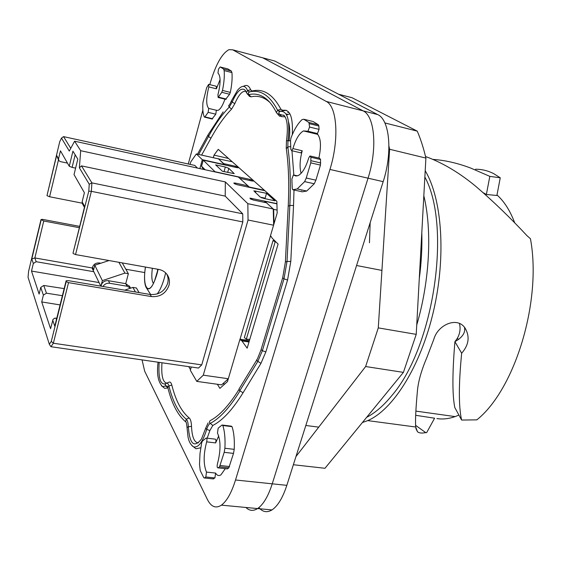<?xml version="1.0" encoding="UTF-8"?>
<svg xmlns="http://www.w3.org/2000/svg" width="561" height="561" viewBox="0 0 561 561"><rect width="100%" height="100%" fill="white"/><g stroke="black" fill="none" stroke-linecap="round" stroke-linejoin="round"><path stroke-width="0.84" d="M288.459 112.319L287.8 112.558M289.925 113.841L286.629 114.935M496.99 194.955C504.234 201.427 510.166 210.775 514.781 223.012M483.245 192.739L486.373 194.464L496.885 195.501L500.258 177.809L493.743 173.672C487.881 170.677 481.808 169.198 475.518 169.24M458.905 415.077L455.146 416.599C448.835 418.815 442.755 419.474 436.914 418.576M415.834 428.401L417.468 431.739C419.06 433.064 421.592 433.387 425.056 432.706L426.655 432.622L434.607 418.211L415.68 415.294M486.373 194.464L489.823 176.364L500.258 177.809M489.823 176.364L470.665 168.055C457.538 163.097 444.922 160.208 432.826 159.394M417.468 431.739L415.701 427.012C415.196 420.848 415.792 408.534 417.496 390.077C418.471 380.702 421.592 369.853 426.858 357.546L433.877 339.139C437.91 324.56 457.615 316.116 465.216 328.318C469.992 336.705 468.807 345.008 461.661 353.227L454.908 341.691L458.351 339.545L457.397 338.213L454.908 341.691C452.292 373.128 452.257 395.07 454.803 407.517L461.605 420.049L476.829 419.866C514.97 389.558 542.08 300.85 530.44 238.727L527.074 235.781C510.208 217.64 493.105 201.161 475.763 186.329C460.679 173.805 445.294 164.387 429.614 158.062L425.533 156.519M461.605 420.049C458.603 406.543 458.625 384.271 461.661 353.227M362.392 422.538L367.714 420.61C393.058 409.832 420.659 366.34 433.464 311.32C446.311 256.342 442.04 198.797 425.203 170.747M425.687 432.587L415.631 425.364M457.397 338.213C460.048 333.36 460.721 328.437 459.417 323.452M458.351 339.545C463.498 335.618 465.525 331.53 464.431 327.28M228.509 158.461L214.029 155.117L218.243 149.352L276.861 201.322L277.183 212.998L270.514 235.613L272.253 238.264L278.102 244.084L247.163 348.178L241.924 340.941L239.975 339.195L249.428 340.569M416.732 325.071C429.761 280.837 432.243 230.024 423.828 195.782M213.306 157.718L214.029 155.117M161.484 385.821L162.501 386.55L165.776 386.003L165.151 384.664L165.93 383.521C167.248 382.672 168.237 383.472 168.903 385.926C172.802 401.711 178.58 412.798 186.252 419.179C187.486 420.266 188.173 422.784 188.321 426.725L191.518 426.388C191.35 421.97 190.565 419.151 189.169 417.938C181.519 411.655 175.74 400.708 171.82 385.091C171.07 382.35 169.948 381.452 168.461 382.413L166.687 383.191M191.518 426.388C192.016 437.096 194.295 442.587 198.363 442.867M289.048 140.65C290.086 133.013 289.939 126.842 288.606 122.137M285.114 116.828L281.839 116.632L279.371 114.262L277.134 113.659M279.21 115.818L281.839 116.632M269.925 102.495L269.105 101.751C263.551 97.018 257.541 95.377 251.062 96.843L248.804 94.627L247.261 94.101M249.238 96.141L251.062 96.843M245.872 91.373C242.387 90.58 238.727 94.641 234.884 103.547L232.156 102.144L229.225 107.123L231.588 109.115L234.884 103.547M231.588 109.115C224.428 116.457 217.549 126.141 210.943 138.167L208.468 136.547C215.108 124.374 222.03 114.57 229.225 107.123L228.608 105.763L229.393 104.746M201.623 155.102L210.943 138.167M161.975 362.771C161.14 375.772 162.795 382.539 166.933 383.086M239.975 339.195L227.478 381.585L219.898 388.366L217.373 384.264M419.277 278.691C421.395 262.751 422.237 247.422 421.802 232.71M249 341.993L241.924 340.941M193.734 446.984L195.95 448.772L200.754 447.776M207.17 438.19L209.891 430.511L212.801 425.469L209.653 422.875L209.519 421.437L210.284 420.575C219.533 415.743 229.084 405.393 238.944 389.53M192.016 445.778L193.524 446.815C198.264 448.043 202.661 442.236 206.721 429.403C207.675 426.206 208.818 424.221 210.137 423.45C219.758 418.478 229.701 407.637 239.968 390.926L243.074 392.749C232.661 409.586 222.57 420.498 212.801 425.469M243.074 392.749L260.984 363.325L257.176 360.94L256.742 359.699L257.359 359.012M256.735 360.043L239.021 389.004L239.75 390.779L257.801 361.452L262.359 350.716L265.858 351.908L260.984 363.325M265.858 351.908L287.562 280.03L283.992 278.838L282.695 277.793L285.381 262.036L287.029 261.398L290.794 261.468L287.562 280.03M290.794 261.468L293.543 205.494L289.841 205.452L288.214 206.182L285.395 261.756M291.972 150.762L293.831 175.011M293.999 190.004L293.543 205.494M243.418 86.345C246.588 84.416 248.993 85.574 250.634 89.816L252.148 91.001C263.39 88.259 272.99 94.374 280.935 109.353L282.849 110.335C290.009 109.016 293.165 117.123 292.302 134.654M163.167 387.097L164.675 388.352L167.921 387.932M142.059 359.889L144.668 371.186L207.409 499.493C211.139 506.892 215.81 508.778 221.413 505.152C226.812 501.155 231.518 492.761 235.522 479.992L329.945 169.443C339.349 139.549 337.14 106.408 326.229 101.436L232.731 49.831L229.021 49.634C221.819 53.442 215.403 65.104 209.779 84.627M188.272 163.994L202.858 110.159M220.094 79.501L216.399 88.813L216.223 86.24L208.909 84.409M225.634 99.325L229.603 94.248L230.319 92.39C231.889 84.718 232.429 78.112 231.945 72.586L231.335 71.023L227.857 68.926M212.044 118.995L215.789 114.192L216.357 110.265L218.068 110.37C220.438 109.213 222.731 105.475 224.94 99.157M218.706 435.883L215.648 442.917C216.16 440.42 215.964 439.158 215.059 439.13L206.602 438.127M234.21 449.34L224.891 448.26L224.19 452.334L233.509 453.4L234.21 449.34C234.687 440.076 233.958 432.51 232.023 426.655L231.23 426.15L222.598 425.077M233.509 453.4L228.832 467.832L227.387 468.877L218.11 467.874L219.526 466.822L228.832 467.832M226.812 468.828L218.11 467.874M213.005 478.87L214.912 477.937L215.578 473.063C217.079 475.581 218.867 476.177 220.95 474.837L225.284 468.666M300.408 152.725L300.976 152.858L302.225 150.776C299.819 159.829 299.441 167.346 301.096 173.342M303.746 119.227L308.957 122.487L309.546 127.045L307.968 131.253L303.459 130.923C299.23 133.336 295.717 139.226 292.919 148.595L291.685 150.692L290.829 149.443L290.514 140.495L290.97 137.957C294.188 129.591 297.877 123.476 302.035 119.626L303.746 119.227L312.491 121.379M313.122 121.534L318.438 124.815L318.886 126.036L319.055 129.367L317.463 133.56L316.958 133.518C320.843 137.522 321.481 145.692 318.886 158.041M310.92 157.269L310.787 162.865L306.25 178.019L304.623 181.624L314.258 183.77L306.734 191.042L302.288 191.813L292.821 189.744L292.211 188.349L291.881 179.043L293.354 175.004L295.949 176.021L298.333 175.509C302.414 173.125 305.857 167.325 308.662 158.118L309.96 155.958L310.92 157.269L320.569 159.513L319.581 158.202L310.612 156.112M320.569 159.513L320.45 165.095L315.899 180.179L314.258 183.77M301.643 189.927L301.664 190.417M245.872 507.467C249.386 510.889 253.292 511.26 257.576 508.575C263.27 504.662 268.158 496.408 272.239 483.827L235.522 479.992M258.873 507.628C262.723 512.088 267.092 512.859 271.959 509.928C277.772 506.057 282.73 497.859 286.832 485.349L383.17 181.659L368.044 178.188L272.239 483.827C268.158 496.408 263.27 504.662 257.576 508.575L221.413 505.152M383.17 181.659C392.77 152.48 389.713 119.809 377.756 114.612L363.107 110.868C374.769 116.001 377.588 148.805 368.044 178.188C377.588 148.805 374.769 116.001 363.107 110.868L262.723 57.811L363.107 110.868L326.229 101.436M377.756 114.612L274.687 61.002L260.641 57.257M225.915 99.395L218.131 97.474L217.927 94.795C220.796 83.196 220.803 75.952 217.956 73.063L218.524 69.129L220.087 66.955L227.983 68.954M230.319 92.39L222.479 90.433C224.056 82.733 224.617 76.121 224.162 70.581L223.566 69.024L220.284 66.962M222.479 90.433L221.777 92.299L229.603 94.248M218.131 97.474L221.777 92.299M215.789 114.192L208.131 112.347L208.699 108.413C206.013 105.272 206.055 98.105 208.832 86.927L208.664 84.346L206.623 87.775L202.935 102.53C202.472 109.164 202.949 114.009 204.372 117.081L212.303 119.058M208.131 112.347L204.688 117.242M224.891 448.26C225.389 438.968 224.702 431.381 222.829 425.511L222.058 425.007L218.152 428.204L217.479 433.106C220.859 440.581 220.845 450.841 217.437 463.884C216.897 466.542 217.114 467.874 218.089 467.888M224.19 452.334L219.526 466.822M206.672 441.858C203.384 454.333 203.327 464.41 206.49 472.096L205.817 476.99L204.456 477.993L203.811 477.734L200.235 470.595L199.513 464.312L200.004 453.568L201.672 442.79L202.451 441.065L206.118 438.064C207.002 438.092 207.184 439.361 206.672 441.858L215.648 442.917M292.821 189.744L297.197 188.952L304.623 181.624M278.789 111.387L286.362 110.293M312.098 132.256L312.491 133.111M388.717 152.795L389.383 152.957M356.572 265.5L381.929 270.423M310.471 132.62L311.362 132.08M370.169 222.647L369.461 242.759M338.571 94.227L352.056 97.726L417.237 131.127C420.652 139.016 423.541 147.999 425.897 158.083L416.22 334.363L403.415 372.378L324.973 468.288L293.375 464.732M417.237 131.127L384.874 122.936M388.948 146.162L389.615 149.261L425.897 158.083M389.615 149.261L378.282 327.883L365.632 366.529L403.415 372.378M416.22 334.363L378.282 327.883M365.632 366.529L295.97 456.556M420.596 267.19L419.916 267.057M276.005 241.994L275.149 241.889L246.314 339.181L249.785 339.363M274.729 240.725L273.046 240.522L275.149 241.889M273.046 240.522L244.344 337.575L246.314 339.181M329.945 169.443L368.044 178.188L272.239 483.827L286.832 485.349M274.687 61.002L272.555 60.427M157.368 272.197L157.711 269.238M153.412 283.417C151.729 280.893 151.379 275.851 152.368 268.277M145.488 267.05C142.221 286.327 148.23 296.657 154.499 281.047L158.034 269.294M124.682 290.163L132.894 287.407L136.456 288.01L139.051 292.59M132.894 287.407L135.453 291.986M158.125 269.308L157.052 273.775C152.992 286.93 149.331 291.475 146.084 287.407C144.261 283.361 144.037 276.566 145.404 267.036M165.649 272.877L164.611 277.043C162.424 284.89 159.941 290.535 157.171 293.971M150.699 294.546L146.582 288.172M247.569 186.967L247.899 185.796L238.299 177.01L74.592 141.204L69.298 151.077L61.5 138.111L59.718 141.695L46.984 195.656L56.647 155.411L58.653 160.257M273.649 224.982L273.235 208.987L266.468 202.794L253.425 200.039L250.29 198.825L249.968 198.138L276.924 203.643M240.045 339.209L270.57 235.676L240.045 339.209M191.28 367.006L190.34 370.309L196.764 381.382L221.595 384.853L228.285 378.836M224.765 164.941L218.495 158.882L196.364 153.931L190.712 161.961L190.053 164.387M197.43 168.069L194.814 165.432L63.568 136.625L70.756 148.356M264.883 190.705L237.149 184.716L234.175 183.58L233.874 182.97L235.431 183.103L247.899 185.796M73.098 252.78L88.785 191.182L89.234 184.218L79.374 167.83L80.693 150.706L74.592 141.204M80.693 150.706L225.326 181.918L247.829 203.671L273.235 208.987M260.129 196.988L253.86 190.831L266.545 193.314L274.981 200.817L263.986 198.475L260.129 196.988M196.764 381.382L203.285 375.183L248.053 220.017L247.829 203.671M248.053 220.017L273.586 225.206M203.285 375.183L228.32 378.738M224.835 164.689L202.318 159.682L196.364 153.931M199.877 168.602L202.318 159.682M63.568 136.625L61.5 138.111M75.174 154.815L72.096 167.388L69.255 166.245L72.93 151.161L77.818 159.121L74.024 174.59L84.395 192.746L82.137 201.82L84.669 206.434L84.466 207.247M69.255 166.245L60.455 150.832L58.526 158.833L58.842 160.614L60.336 161.61L67.467 163.111M81.492 165.888L91.906 182.879L242.731 213.832L225.213 196.133L81.492 165.888L79.374 167.83M225.213 196.133L225.326 181.918M242.731 213.832L242.822 221.946L91.366 191.336L75.546 254.561L158.749 269.42C162.29 270.1 165.081 271.819 167.115 274.567C169.359 277.828 169.969 281.454 168.952 285.451C165.902 293.466 160.046 297.176 151.4 296.573L68.519 282.639L53.351 343.234L201.736 364.888L242.822 221.946M201.736 364.888L198.496 368.051L50.967 346.719L49.333 344.272L51.289 341.383L66.212 281.594L68.519 282.639M266.545 193.314L265.002 198.608M51.289 341.383L53.351 343.234L50.967 346.719M79.69 226.378L42.545 219.365L41.023 219.547L28.597 271.3L28.05 277.295L49.333 344.272M84.423 207.388L82.481 203.832L82.137 201.82M75.546 254.561L73.218 253.544M89.234 184.218L91.906 182.879L91.366 191.336L88.785 191.182M82.165 203.173L49.592 196.75L46.984 195.656M72.096 167.388L75.609 168.125M60.083 304.925L41.717 301.937L43.386 295.135L40.757 287.393L39.123 294.083L31.5 271.068L99.059 282.555M33.33 263.474L31.781 258.951L34.852 257.941L36.17 261.707L33.33 263.474L31.5 271.068M41.023 219.547L43.751 220.999L79.353 227.703M166.694 274.006C168.188 276.952 168.496 280.079 167.634 283.403C164.59 291.383 158.77 295.072 150.159 294.469L68.323 280.647L66.212 280.717L66.212 281.594M41.717 301.937L50.581 328.697L53.057 319.356L54.747 318.171L56.766 318.227M43.751 220.999L34.852 257.941L92.306 267.983M40.757 287.393L43.765 285.465L46.458 293.186L62.39 295.696M46.458 293.186L43.386 295.135M43.765 285.465L64.157 288.613M36.17 261.707L93.813 271.713M66.023 281.131L55.132 324.777M101.66 286.278L101.169 285.269L102.368 280.612L124.914 273.109L128.364 273.712L125.888 283.116M101.169 285.269C102.39 281.959 104.809 280.437 108.427 280.703L125.741 283.663L129.738 286.643M125.832 269.231L144.745 272.569M122.256 262.906L128.364 273.712M118.89 262.303L124.914 273.109M100.791 286.131L92.2 268.382L92.467 267.345L93.624 269.729L94.774 265.227L102.368 280.612M94.774 265.227L109.009 260.535M102.979 286.503C104.556 284.034 106.807 282.954 109.732 283.27L127.144 286.236L130.531 288.2M136.176 265.388L133.259 264.869M92.467 267.345C93.631 264.161 95.952 262.709 99.423 262.983L100.833 263.235M421.304 241.819L421.907 241.945M264.497 202.374L264.813 201.28L276.931 203.846M264.813 201.28L273.642 209.358L277.099 210.087M274.013 223.741L273.642 209.358M222.85 383.724L224.786 383.997M188.741 366.642L190.516 369.692M232.226 161.75L218.075 158.784M218.201 158.609L223.685 163.63L235.297 166.217L238.032 167.248L237.878 167.788M238.278 167.781L238.032 167.248M238.348 167.529L236.882 167.627L203.222 160.151L201.56 166.203L205.151 169.759M215.242 171.968L203.222 160.151M215.291 171.799L250.101 179.415L252.969 180.509L252.801 181.105M253.235 181.105L252.969 180.509M253.32 180.817L251.826 180.951L239.722 178.314L249.231 187.016L264.42 190.291M224.042 171.638L225.34 167.01L215.634 164.857L222.458 171.287L234.225 173.63L228.811 168.321L227.661 172.43M225.34 167.01L228.811 168.321M203.412 169.38L201.56 166.203M261.195 197.598L262.331 198.026M261.685 197.437L264.336 198.005L265.122 198.72M425.056 432.706L424.782 432.159M249.154 341.488L240.732 340.239M187.009 427.321C186.673 423.597 186.203 421.739 185.6 421.753L186.252 419.179L189.169 417.938M195.95 448.779L193.524 446.815C189.092 443.618 188.489 438.821 188.054 437.138L187.016 427.566L188.321 426.725C189.695 444.256 194.092 448.337 201.497 438.975L205.543 428.604M284.217 115.552L279.371 114.262L278.817 112.614L279.834 111.351C287.597 110.468 290.325 120.194 287.996 140.516L287.814 146.961L286.299 148.651C288.62 165.179 289.266 184.246 288.235 205.866M269.434 101.941L266.945 99.486C261.363 94.732 255.311 93.112 248.804 94.627L248.299 93.329L248.74 92.284L252.148 91.001M245.052 90.125L244.694 89.774C240.907 87.509 236.721 91.632 232.156 102.144L231.384 100.882L237.541 90.237C241.952 84.992 245.276 85.083 247.527 90.524L249.301 91.934C260.374 89.241 269.806 95.328 277.597 110.194L279.834 111.351M198.678 154.443L208.468 136.547L208.068 134.801L223.138 111.891M159.156 362.364C158.195 378.016 160.341 385.141 165.579 383.752M167.185 386.003L165.776 386.003L167.823 387.546L168.903 385.926L171.82 385.091M183.699 420.07L185.6 421.753C177.704 415.063 171.778 403.661 167.823 387.546M209.891 430.511L206.721 429.403L205.656 428.204M290.724 146.54L287.814 146.961C290.226 163.861 290.9 183.356 289.841 205.452L287.029 261.398L283.992 278.838L262.359 350.716L261.124 349.524L282.604 278.095M286.229 148.153L286.489 140.699L290.521 140.846M279.595 116.218L276.398 112.579L277.597 110.194L280.935 109.353M249.547 96.457L246.37 92.572L247.527 90.524L250.634 89.816M262.723 57.811L232.731 49.831M223.566 69.024L231.335 71.023M224.162 70.581L231.945 72.586M226.279 99.045L218.495 97.123M216.357 110.265L208.699 108.413M205.024 116.919L212.647 118.736M216.399 88.813L208.832 86.927M222.829 425.511L232.023 426.655M220.242 465.532L229.547 466.549M215.578 473.063L206.49 472.096M214.912 477.937L205.817 476.99M204.47 477.986L213.552 478.926M292.919 148.595L302.225 150.776M308.957 122.487L318.438 124.815M309.399 123.708L318.886 126.036M309.546 127.045L319.055 129.367M297.463 175.859L293.887 175.06M311.082 160.719L320.745 162.956M310.787 162.865L320.45 165.095M306.25 178.019L315.899 180.179M235.431 183.103L235.15 184.106M84.669 206.434L73.021 253.102M56.647 155.411L58.526 158.833M251.23 199.358L251.545 198.264M255.304 192.577L255.76 190.999M58.463 159.92L49.592 196.75M31.781 258.951L41.163 219.884M54.775 326.2L52.706 320.142M150.159 294.469L151.4 296.573M55.953 318.101L56.444 319.518M109.732 283.27L108.427 280.703M127.144 286.236L125.741 283.663M99.423 262.983L99.732 263.593M235.017 167.213L235.297 166.217M249.785 180.509L250.101 179.415M415.862 411.108L455.146 416.599M415.701 427.012L367.714 420.61M284.441 115.818L283.733 115.082C287.281 118.567 288.214 127.052 286.517 140.523M269.105 101.751L266.945 99.486C270.353 102.446 273.459 106.716 276.264 112.305M245.213 90.314L246.244 92.228M208.124 422.903L205.663 428.204M261.012 349.91L257.436 358.879M229.793 104.29L231.23 101.282M197.5 154.184L207.71 135.453M158.069 362.21C156.596 373.907 158.069 382.027 162.501 386.55L164.682 388.345M167.283 386.129L167.746 387.251M204.456 477.993L213.531 478.94M291.685 150.692L300.976 152.858M307.968 131.253L317.463 133.56M317.87 134.416L303.459 130.923M306.734 191.042L297.197 188.952M287.982 114.437L286.089 113.967M305.822 425.483L318.732 427.138M424.859 177.024C451.598 225.929 434.242 347.434 391.213 396.311C383.219 405.954 375.029 412.959 366.649 417.335M271.959 509.928L257.576 508.575M130.58 288.186L129.367 285.977"/></g></svg>
